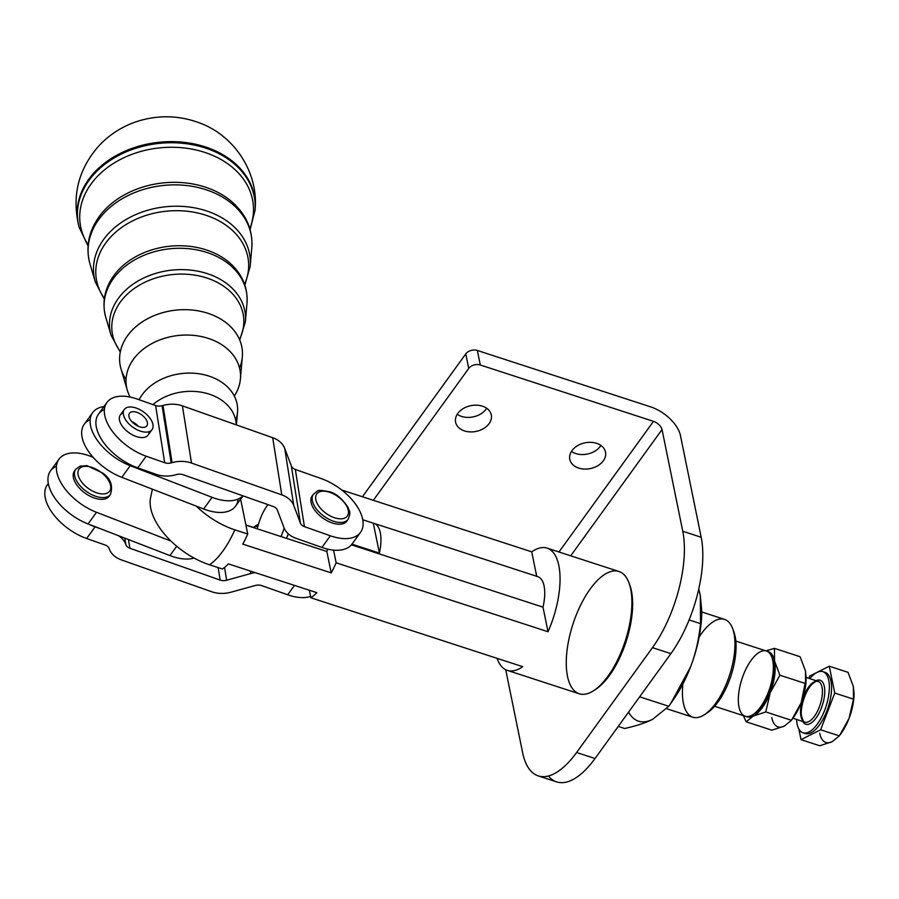 <?xml version="1.0" encoding="UTF-8"?>
<svg xmlns="http://www.w3.org/2000/svg" width="899" height="899" viewBox="0 0 899 899"><rect width="100%" height="100%" fill="white"/><g stroke="black" fill="none" stroke-linecap="round" stroke-linejoin="round"><path stroke-width="1.35" d="M229.829 262.969A70.852 53.502 -5.8 0 0 114.589 274.566A70.852 53.502 174.2 0 1 229.841 262.98C242.258 274.128 247.978 287.511 246.989 303.12A71.695 54.131 174.2 0 0 170.181 248.753A71.695 54.131 174.2 0 0 105.767 317.347A71.695 54.131 -5.8 0 1 170.181 248.753A71.695 54.131 -5.8 0 1 246.989 303.12L245.371 321.775A68.178 51.479 174.2 0 0 172.338 270.082A68.178 51.479 174.2 0 0 111.083 335.316A68.178 51.479 -5.8 0 1 172.338 270.082A68.178 51.479 -5.8 0 1 245.371 321.775L239.73 340.058M120.387 351.475A66.178 49.973 -5.8 0 1 172.788 274.532A66.178 49.973 -5.8 0 1 239.482 339.474A66.178 49.973 174.2 0 0 172.788 274.532A66.178 49.973 174.2 0 0 120.387 351.475M100.047 215.412A81.292 61.39 -5.8 0 1 232.279 202.106C246.427 214.805 252.934 230.009 251.799 247.697A82.135 62.02 174.2 0 0 163.798 185.419A82.135 62.02 174.2 0 0 90.001 264.014A82.135 62.02 -5.8 0 1 163.798 185.419A82.135 62.02 -5.8 0 1 251.799 247.697L250.18 266.362A78.618 59.368 174.2 0 0 165.944 206.736A78.618 59.368 174.2 0 0 95.305 281.971A78.618 59.368 -5.8 0 1 165.944 206.736A78.618 59.368 -5.8 0 1 250.18 266.362L244.865 285.062M104.363 298.423A76.629 57.862 -5.8 0 1 166.394 211.198A76.629 57.862 -5.8 0 1 244.595 284.286A76.629 57.862 174.2 0 0 166.394 211.198A76.629 57.862 174.2 0 0 104.363 298.423M232.358 202.174L232.29 202.118A81.292 61.39 174.2 0 0 100.025 215.445C88.698 230.706 85.36 246.899 90.001 264.014L95.305 281.971L104.25 299.232L95.305 281.971M88.046 245.955L79.101 227.11C71.482 196.364 78.191 169.147 99.25 145.447C109.835 134.311 122.444 126.31 137.064 121.466C158.123 114.757 178.98 115.263 199.634 122.949C234.358 135.625 258.541 172.361 255.125 209.366A89.259 67.403 174.2 0 0 159.449 142.222A89.259 67.403 174.2 0 0 79.101 227.11A89.259 67.403 -5.8 0 1 113.532 157.089A89.259 67.403 -5.8 0 1 210.096 148.616A89.259 67.403 -5.8 0 1 255.125 209.377L255.046 210.355A89.08 67.268 174.2 0 0 159.561 143.346A89.08 67.268 174.2 0 0 79.37 228.065A89.08 67.268 -5.8 0 1 159.561 143.346A89.08 67.268 -5.8 0 1 255.046 210.355L250.113 229.616M88.124 244.933A87.079 65.751 -5.8 0 1 160.011 147.841A87.079 65.751 -5.8 0 1 249.832 228.627A87.079 65.751 174.2 0 0 160.011 147.841A87.079 65.751 174.2 0 0 88.124 244.933M126.029 379.49A61.581 46.501 -5.8 0 1 132.063 330.315A61.581 46.501 -5.8 0 1 223.873 321.1A61.581 46.501 -5.8 0 1 239.539 368.051M130.141 397.066A57.401 43.343 -5.8 0 1 127.343 390.346A57.401 43.343 -5.8 0 1 178.923 335.417A57.401 43.343 -5.8 0 1 240.415 378.951A57.401 43.343 -5.8 0 1 234.313 396.043A57.401 43.343 174.2 0 0 185.778 335.046A57.401 43.343 174.2 0 0 130.141 397.066M240.415 378.951L242.337 356.779A61.581 46.501 174.2 0 0 176.361 310.088A61.581 46.501 174.2 0 0 121.039 369.006L127.343 390.346M236.426 424.924L237.527 412.203A51.131 38.612 174.2 0 0 197.758 373.602A51.131 38.612 174.2 0 0 139.131 399.74A51.131 38.612 -5.8 0 1 145.964 390.222A51.131 38.612 -5.8 0 1 222.199 382.569A51.131 38.612 -5.8 0 1 235.707 420.283M152.942 404.617A48.13 36.342 -5.8 0 1 205.174 392.998A48.13 36.342 -5.8 0 1 236.235 424.856A48.13 36.342 174.2 0 0 205.174 392.998A48.13 36.342 174.2 0 0 152.942 404.617M701.759 612.725A77.145 32.971 108 0 1 690.567 666.889A77.145 32.971 108 0 1 672.89 700.31M652.64 719.324A77.145 32.971 108 0 1 628.57 712.143A77.145 32.971 -72 0 0 652.64 719.324L668.755 706.277L639.661 696.815L668.755 706.277L652.64 719.324C645.864 722.762 636.548 725.83 624.67 728.505C636.548 725.83 645.864 722.762 652.64 719.324M670.834 703.321L668.755 706.277C678.43 692.792 685.701 679.666 690.567 666.889L670.834 703.321L674.329 698.276A77.145 32.971 -72 0 0 690.567 666.889C695.511 654.135 698.838 639.728 700.535 623.648L700.299 595.374L698.759 589.07L700.299 595.374A77.145 32.971 -72 0 0 698.703 589.351A77.145 32.971 108 0 1 700.299 595.374L701.793 611.668L700.535 623.648C698.838 639.728 695.511 654.135 690.567 666.889A77.145 32.971 -72 0 0 701.737 614.039L701.793 611.668M618.242 726.414L624.67 728.505L618.242 726.414M700.535 623.648L689.106 619.928L700.535 623.648M806.133 678.723A34.286 14.654 108 0 1 801.166 702.793L791.468 720.301L784.31 726.1L771.87 730.179L746.192 721.818L771.87 730.179L784.31 726.1L791.468 720.301L765.791 711.941L753.351 716.031L765.791 711.941L770.218 692.724L779.905 675.216L774.533 660.934A34.286 14.654 108 0 1 770.218 692.724A34.286 14.654 108 0 1 753.351 716.031L746.192 721.818L743.338 715.626L746.192 721.818L753.351 716.031A34.286 14.654 108 0 1 746.17 716.469A34.286 14.654 -72 0 0 753.351 716.031A34.286 14.654 -72 0 0 770.218 692.724A34.286 14.654 -72 0 0 774.533 660.934A34.286 14.654 -72 0 0 767.341 651.415A34.286 14.654 108 0 1 774.533 660.934L774.432 648.37L765.802 650.831L774.432 648.37L800.121 656.731L805.493 671.002L806.156 678.251L801.166 702.793A34.286 14.654 108 0 1 793.3 717.649M772.174 658.248A32.139 13.732 108 0 1 773.488 662.394A32.139 13.732 108 0 1 754.104 713.784M784.31 726.1A34.286 14.654 108 0 1 771.769 717.616A34.286 14.654 -72 0 0 784.31 726.1M792.39 718.986L793.952 716.739A34.286 14.654 -72 0 0 801.166 702.793A34.286 14.654 -72 0 0 806.133 679.307L806.156 678.251M770.218 692.724L765.791 711.941L791.468 720.301L801.166 702.793L805.594 683.577L779.905 675.216L770.218 692.724M774.533 660.934L779.905 675.216L805.594 683.577L805.493 671.002L800.121 656.731L774.432 648.37L774.533 660.934M822.012 687.173A21.43 9.159 -72 0 0 818.101 681.363A21.43 9.159 108 0 1 822.012 687.173A21.43 9.159 108 0 1 817.629 710.895A21.43 9.159 108 0 1 804.841 722.122A21.43 9.159 -72 0 0 817.629 710.895A21.43 9.159 -72 0 0 822.012 687.173M824.327 686.488A23.138 9.889 -72 0 0 816.022 680.689A23.138 9.889 108 0 1 824.327 686.488A23.138 9.889 108 0 1 817.584 715.75A23.138 9.889 108 0 1 802.762 721.447A23.138 9.889 -72 0 0 817.584 715.75A23.138 9.889 -72 0 0 824.327 686.488M792.907 718.234L804.841 722.122A21.43 9.159 108 0 1 802.762 698.916A21.43 9.159 108 0 1 818.101 681.363L806.156 677.475M828.754 680.374A32.139 13.732 -72 0 0 809.842 678.678A32.139 13.732 108 0 1 822.888 671.654A32.139 13.732 108 0 1 828.754 680.374A32.139 13.732 108 0 1 822.18 715.952A32.139 13.732 108 0 1 802.998 732.786A32.139 13.732 108 0 1 796.581 719.436A32.139 13.732 -72 0 0 815.831 726.044A32.139 13.732 -72 0 0 828.754 680.374M832.204 741.675L819.776 745.765L832.204 741.675L839.363 735.876L832.204 741.675A34.286 14.654 108 0 1 819.674 733.202A34.286 14.654 -72 0 0 832.204 741.675M840.295 734.573L841.846 732.325A34.286 14.654 -72 0 0 849.061 718.38L839.363 735.876L820.63 729.786L834.755 693.062L853.488 699.152L849.061 718.38A34.286 14.654 -72 0 0 854.028 694.882L853.488 699.152L853.387 686.589L854.05 693.837M848.015 672.317L853.387 686.589L848.015 672.317L829.283 666.215L834.755 693.062L829.283 666.215L848.015 672.317M809.684 676.093L829.283 666.215L809.684 676.093L808.819 678.352L809.684 676.093M798.874 729.033L801.031 739.663L820.63 729.786L801.031 739.663L819.776 745.765L801.031 739.663L798.874 729.033M823.956 672.126A32.139 13.732 108 0 1 830.957 681.094A32.139 13.732 108 0 1 823.81 717.829A32.139 13.732 108 0 1 804.144 733.033M854.039 694.298A34.286 14.654 108 0 1 849.061 718.38L853.488 699.152L834.755 693.062L820.63 729.786L839.363 735.876L849.061 718.38A34.286 14.654 108 0 1 841.206 733.236M802.998 732.786L805.212 733.505A32.139 13.732 -72 0 0 824.383 716.672A32.139 13.732 -72 0 0 830.957 681.094A32.139 13.732 -72 0 0 825.102 672.373L822.888 671.654M330.045 492.427A18.857 10.26 -144.1 0 1 347.16 516.273A18.857 10.26 -144.1 0 1 318.931 506.317A18.857 10.26 -144.1 0 1 330.045 492.427A18.857 10.26 35.9 0 0 318.931 506.317A18.857 10.26 35.9 0 0 347.16 516.273A18.857 10.26 35.9 0 0 330.045 492.427M313.414 494.192A21.43 11.665 35.9 0 0 323.943 516.206A21.43 11.665 35.9 0 0 348.138 519.319A21.43 11.665 -144.1 0 1 323.943 516.206A21.43 11.665 -144.1 0 1 313.414 494.192C319.426 490.169 315.448 489.303 329.63 491.753C336.001 493.371 342.171 498.63 348.127 507.53C348.891 511.464 351.61 510.879 348.138 519.319L346.879 521.06A21.43 11.665 35.9 0 1 322.674 517.948A21.43 11.665 35.9 0 1 312.155 495.945L313.414 494.192M102.138 473.189A18.857 10.26 -144.1 0 1 102.969 493.956A18.857 10.26 -144.1 0 1 77.932 473.234A18.857 10.26 -144.1 0 1 102.138 473.189A18.857 10.26 35.9 0 0 77.932 473.234A18.857 10.26 35.9 0 0 102.969 493.956A18.857 10.26 35.9 0 0 102.138 473.189M75.718 469.323A21.43 11.665 35.9 0 0 86.248 491.326A21.43 11.665 35.9 0 0 110.442 494.439A21.43 11.665 -144.1 0 1 86.248 491.326A21.43 11.665 -144.1 0 1 75.718 469.323L80.011 466.188L86.922 465.637L102.52 472.953C110.588 478.504 113.24 485.662 110.442 494.439L109.184 496.181A21.43 11.665 35.9 0 1 84.978 493.079A21.43 11.665 35.9 0 1 74.46 471.065L75.718 469.323M136.434 408.135A17.137 9.327 -144.1 0 1 152.066 429.587A17.137 9.327 -144.1 0 1 132.704 427.104A17.137 9.327 -144.1 0 1 124.287 409.494A17.137 9.327 -144.1 0 1 136.434 408.135A17.137 9.327 35.9 0 0 126.208 420.665A17.137 9.327 35.9 0 0 151.886 429.823A17.137 9.327 35.9 0 0 136.434 408.135M124.287 409.494L120.331 414.956A17.137 9.327 35.9 0 0 119.41 419.777A17.137 9.327 35.9 0 0 132.344 434.801A17.137 9.327 35.9 0 0 148.11 435.049L152.066 429.587M138.322 426.306A10.709 5.832 35.9 0 0 131.715 421.519A10.709 5.832 -144.1 0 1 138.322 426.306M147.447 422.845A10.709 5.832 35.9 0 0 139.379 413.428A10.709 5.832 35.9 0 0 129.49 413.259A10.709 5.832 35.9 0 0 134.76 424.272A10.709 5.832 35.9 0 0 146.852 425.823A10.709 5.832 35.9 0 0 147.447 422.845A10.709 5.832 -144.1 0 1 134.479 424.07A10.709 5.832 -144.1 0 1 132.602 411.72A10.709 5.832 -144.1 0 1 147.447 422.845M522.622 752.643A85.708 36.634 -72 0 0 576.607 752.508L652.472 647.64A85.708 36.634 -72 0 0 682.768 531.264L662.035 429.553L570.708 555.807L662.035 429.553L682.768 531.264L701.186 537.254L680.453 435.554A30.004 16.328 35.9 0 0 650.516 406.82L477.347 350.475L650.516 406.82A30.004 16.328 -144.1 0 1 680.453 435.554L701.186 537.254L682.768 531.264A85.708 36.634 108 0 1 652.472 647.64L576.607 752.508A85.708 36.634 108 0 1 538.243 775.893A85.708 36.634 108 0 1 522.622 752.643L505.71 669.733L522.622 752.643M629.356 583.945A62.143 26.554 108 0 1 609.511 675.374A62.143 26.554 108 0 1 594.913 689.825M486.696 408.281A18.216 13.148 -11.5 0 1 457.22 414.293A18.216 13.148 168.5 0 0 486.696 408.281M482.392 406.168A18.216 13.148 168.5 0 0 463.277 408.551A18.216 13.148 168.5 0 0 455.591 422.182A18.216 13.148 168.5 0 0 464.491 430.924A18.216 13.148 168.5 0 0 483.606 428.542A18.216 13.148 168.5 0 0 491.292 414.911A18.216 13.148 168.5 0 0 482.392 406.168M600.914 445.443A18.216 13.148 -11.5 0 1 571.438 451.444A18.216 13.148 168.5 0 0 600.914 445.443M596.61 443.331A18.216 13.148 168.5 0 0 577.495 445.713A18.216 13.148 168.5 0 0 569.809 459.344A18.216 13.148 168.5 0 0 578.698 468.087A18.216 13.148 168.5 0 0 597.824 465.704A18.216 13.148 168.5 0 0 605.51 452.073A18.216 13.148 168.5 0 0 596.61 443.331M362.432 496.754L465.772 353.903A8.574 6.192 -11.5 0 1 477.347 350.475A8.574 6.192 168.5 0 0 465.772 353.903L468.727 368.433A8.574 6.192 -11.5 0 1 480.313 365.005L477.347 350.475L480.313 365.005L653.483 421.35A8.574 4.664 -144.1 0 1 662.035 429.553A8.574 4.664 35.9 0 0 653.483 421.35L558.976 551.986L653.483 421.35L480.313 365.005A8.574 6.192 168.5 0 0 468.727 368.433L465.772 353.903L362.432 496.754M538.243 775.893L556.672 781.883A85.708 36.634 -72 0 0 595.037 758.498L576.607 752.508L595.037 758.498L670.89 653.64L652.472 647.64L670.89 653.64A85.708 36.634 -72 0 0 701.186 537.254A85.708 36.634 108 0 1 670.89 653.64L595.037 758.498A85.708 36.634 108 0 1 548.401 775.994M373.332 500.305L468.727 368.433L373.332 500.305M464.491 430.924A18.216 13.148 -11.5 0 1 464.356 407.944A18.216 13.148 -11.5 0 1 491.483 416.765A18.216 13.148 -11.5 0 1 464.491 430.924M578.698 468.087A18.216 13.148 -11.5 0 1 578.574 445.106A18.216 13.148 -11.5 0 1 605.701 453.928A18.216 13.148 -11.5 0 1 578.698 468.087M666.755 708.738L692.769 717.2A51.423 21.981 -72 0 0 715.795 703.175A51.423 21.981 -72 0 0 734.483 652.573A51.423 21.981 -72 0 0 724.594 619.4L701.782 611.972M48.31 483.505L47.377 484.786A42.86 23.329 35.9 0 0 86.652 538.501L105.172 545.03L86.652 538.501A42.86 23.329 -144.1 0 1 51.884 512.295A42.86 23.329 -144.1 0 1 48.332 483.628M95.08 526.848A42.86 23.329 -144.1 0 1 88.619 524.162A42.86 23.329 35.9 0 0 95.08 526.848L100.621 528.803L95.08 526.848L86.652 538.501L95.08 526.848M105.172 545.03A8.574 6.315 -9 0 1 109.172 548.581L109.42 549.244A25.711 18.958 171 0 0 121.432 559.908L211.715 591.744A25.711 18.958 171 0 0 231.133 592.171L255.282 585.485A8.574 6.315 -9 0 1 261.755 585.631L287.68 594.778L294.456 585.406L287.68 594.778A42.86 23.329 35.9 0 0 310.604 596.419A42.86 23.329 -144.1 0 1 287.68 594.778L261.755 585.631A8.574 6.315 171 0 0 255.282 585.485L231.133 592.171A25.711 18.958 -9 0 1 211.715 591.744L121.432 559.908A25.711 18.958 -9 0 1 109.42 549.244L109.172 548.581A8.574 6.315 171 0 0 105.172 545.03M255.215 572.629A25.711 18.958 171 0 0 250.765 573.551L226.615 580.237A8.574 6.315 -9 0 1 220.143 580.091L129.861 548.255A8.574 6.315 -9 0 1 125.86 544.704L125.613 544.041A25.711 18.958 171 0 0 118.421 535.68A25.711 18.958 -9 0 1 125.613 544.041L124.815 538.153L125.86 544.704A8.574 6.315 171 0 0 129.861 548.255L128.478 539.569L129.861 548.255L220.143 580.091L218.154 567.595L220.143 580.091A8.574 6.315 171 0 0 226.615 580.237L224.57 567.404L226.615 580.237L250.765 573.551L250.372 571.056L250.765 573.551A25.711 18.958 -9 0 1 255.215 572.629M351.959 544.165L379.4 553.087L351.959 544.165A42.86 23.329 -144.1 0 1 321.932 547.435L295.996 538.299A25.711 18.958 -9 0 1 283.983 527.634L277.353 510.093A8.574 6.315 171 0 0 273.341 506.542L183.07 474.706A8.574 6.315 171 0 0 176.597 474.56L175.687 474.818A25.711 18.958 -9 0 1 156.269 474.391L137.749 467.862L146.177 456.209L164.697 462.738L155.606 405.55L137.086 399.021A42.86 23.329 35.9 0 0 104.599 414.551A42.86 23.329 35.9 0 0 146.177 456.209A42.86 23.329 -144.1 0 1 106.914 402.494A42.86 23.329 -144.1 0 1 137.086 399.021L155.606 405.55A8.574 6.315 171 0 0 162.078 405.696L162.989 405.449A25.711 18.958 -9 0 1 182.407 405.865L272.689 437.701A25.711 18.958 -9 0 1 284.691 448.365L291.332 465.907A8.574 6.315 171 0 0 295.333 469.458L321.269 478.605A42.86 23.329 -144.1 0 1 360.533 532.309A42.86 23.329 -144.1 0 1 330.36 535.793L321.932 547.435A42.86 23.329 35.9 0 0 351.959 544.165A42.86 23.329 35.9 0 0 352.105 543.962L360.533 532.309M149.155 431.644A17.137 9.327 -144.1 0 1 135.097 436.082A17.137 9.327 -144.1 0 1 119.41 419.777A17.137 9.327 -144.1 0 1 123.253 412.899M106.914 402.494L98.485 414.147A42.86 23.329 35.9 0 0 137.749 467.862A42.86 23.329 -144.1 0 1 100.497 437.746A42.86 23.329 -144.1 0 1 104.385 409.551M295.333 469.458A8.574 6.315 -9 0 1 291.332 465.907L300.423 523.094A8.574 6.315 171 0 0 304.424 526.645L295.333 469.458L304.424 526.645L330.36 535.793A42.86 23.329 35.9 0 0 362.848 520.263A42.86 23.329 35.9 0 0 321.269 478.605L295.333 469.458M291.332 465.907L284.691 448.365L293.782 505.553L300.423 523.094L291.332 465.907M284.691 448.365A25.711 18.958 171 0 0 272.689 437.701L281.78 494.888A25.711 18.958 -9 0 1 293.782 505.553L284.691 448.365M272.689 437.701L182.407 405.865L191.498 463.052L281.78 494.888L272.689 437.701M182.407 405.865A25.711 18.958 171 0 0 162.989 405.449L172.08 462.625A25.711 18.958 -9 0 1 191.498 463.052L182.407 405.865M162.989 405.449L162.078 405.696L171.17 462.884L172.08 462.625L162.989 405.449M162.078 405.696A8.574 6.315 -9 0 1 155.606 405.55L164.697 462.738A8.574 6.315 171 0 0 171.17 462.884L162.078 405.696M347.43 520.139A21.43 11.665 -144.1 0 1 322.674 517.948A21.43 11.665 -144.1 0 1 312.863 495.124M321.932 547.435L330.36 535.793L304.424 526.645A8.574 6.315 -9 0 1 300.423 523.094L293.782 505.553A25.711 18.958 171 0 0 281.78 494.888L191.498 463.052A25.711 18.958 171 0 0 172.08 462.625L171.17 462.884A8.574 6.315 -9 0 1 164.697 462.738L146.177 456.209L137.749 467.862L156.269 474.391A25.711 18.958 171 0 0 175.687 474.818L176.597 474.56A8.574 6.315 -9 0 1 183.07 474.706L273.341 506.542A8.574 6.315 -9 0 1 277.353 510.093L283.983 527.634A25.711 18.958 171 0 0 295.996 538.299L321.932 547.435M379.4 553.087L373.299 523.184L362.769 519.746L373.299 523.184A34.286 14.654 108 0 1 374.051 523.375A34.286 14.654 108 0 1 379.4 553.087A34.286 14.654 -72 0 0 373.299 523.184L379.4 553.087M714.615 706.288L745.226 716.245A34.286 14.654 -72 0 0 765.678 698.287A34.286 14.654 -72 0 0 772.702 660.338A34.286 14.654 -72 0 0 766.442 651.045L735.832 641.077M286.478 538.344L326.831 551.469A34.286 14.654 -72 0 0 327.775 549.154A34.286 14.654 108 0 1 326.831 551.469L286.478 538.344A34.286 14.654 -72 0 0 288.253 533.781A34.286 14.654 108 0 1 286.478 538.344L245.921 525.151L286.478 538.344M536.737 576.405A34.286 14.654 108 0 1 543.007 607.162L351.419 544.828L543.007 607.162A34.286 14.654 -72 0 0 537.838 576.664L374.051 523.375M281.005 536.568A30.004 12.822 -72 0 0 284.129 528.005A30.004 12.822 108 0 1 281.005 536.568M267.958 504.642A30.004 12.822 -72 0 0 257.305 528.859A30.004 12.822 108 0 1 267.958 504.642M753.081 714.514L755.093 713.188A32.139 13.732 -72 0 0 773.488 662.394A32.139 13.732 -72 0 0 772.623 659.315L771.769 657.057A34.286 14.654 108 0 1 772.702 660.338A34.286 14.654 108 0 1 753.081 714.514A34.286 14.654 108 0 1 741.9 679.105A34.286 14.654 108 0 1 771.769 657.057M245.877 524.96L253.237 527.353L258.507 524.083L253.237 527.353A30.004 16.328 -144.1 0 1 257.912 526.286A30.004 16.328 35.9 0 0 253.237 527.353L245.877 524.96M92.676 412.619A42.86 23.329 -144.1 0 1 103.969 406.562A42.86 23.329 35.9 0 0 92.698 432.307A42.86 23.329 35.9 0 0 130.209 465.693L212.074 497.327A42.86 23.329 35.9 0 0 242.887 495.798A42.86 23.329 -144.1 0 1 212.074 497.327L203.646 508.98L196.252 506.115L203.646 508.98L212.074 497.327L130.209 465.693L121.781 477.347L130.209 465.693A42.86 23.329 -144.1 0 1 92.676 412.619L84.236 424.272A42.86 23.329 35.9 0 0 121.781 477.347L196.252 506.115L121.781 477.347A42.86 23.329 -144.1 0 1 85.843 447.14A42.86 23.329 -144.1 0 1 90.147 419.664M238.078 499.091A42.86 23.329 -144.1 0 1 203.646 508.98A42.86 23.329 35.9 0 0 235.549 506.137L243 495.843M196.252 506.115A58.918 32.072 35.9 0 0 234.841 529.837L247.731 534.04L240.617 499.136L247.731 534.04L234.841 529.837A64.279 27.476 108 0 1 222.941 550.963A64.279 27.476 108 0 1 209.546 564.797L222.446 568.988A64.279 27.476 -72 0 0 228.436 563.92L316.864 592.688A64.279 27.476 108 0 1 310.874 597.768L522.724 666.687A64.279 27.476 108 0 1 507.339 670.396A64.279 27.476 108 0 1 497.068 658.349A64.279 27.476 -72 0 0 522.724 666.687L310.874 597.768A64.279 27.476 -72 0 0 316.864 592.688L228.436 563.92A64.279 27.476 108 0 1 222.446 568.988L209.546 564.797A64.279 27.476 -72 0 0 234.841 529.837A58.918 32.072 -144.1 0 1 196.252 506.115M536.714 576.293L531.725 551.84L341.811 490.045L531.725 551.84A64.279 27.476 108 0 1 547.12 548.132A64.279 27.476 108 0 1 548.019 631.739L336.159 562.808A64.279 27.476 108 0 1 331.192 572.888L242.764 544.12A64.279 27.476 -72 0 0 247.731 534.04A64.279 27.476 108 0 1 242.764 544.12L331.192 572.888L326.831 551.469L331.192 572.888A64.279 27.476 -72 0 0 336.159 562.808L333.574 550.121L336.159 562.808L548.019 631.739A64.279 27.476 -72 0 0 558.841 565.572A64.279 27.476 -72 0 0 531.725 551.84L536.714 576.293M96.496 512.295A42.86 23.329 -144.1 0 1 58.952 459.22A42.86 23.329 -144.1 0 1 90.855 456.389L93.046 457.231L90.855 456.389A42.86 23.329 35.9 0 0 56.468 469.963A42.86 23.329 35.9 0 0 96.496 512.295L88.068 523.948L96.496 512.295L170.967 541.074L96.496 512.295M58.952 459.22L50.524 470.874A42.86 23.329 35.9 0 0 88.068 523.948L169.933 555.582L176.698 546.232L169.933 555.582A42.86 23.329 35.9 0 0 194.038 558.043A42.86 23.329 -144.1 0 1 169.933 555.582L88.068 523.948A42.86 23.329 -144.1 0 1 52.131 493.742A42.86 23.329 -144.1 0 1 56.435 466.278M109.734 495.259A21.43 11.665 -144.1 0 1 84.978 493.079A21.43 11.665 -144.1 0 1 75.168 470.244M507.339 670.396L579.181 693.77A64.279 27.476 -72 0 0 607.96 676.228A64.279 27.476 -72 0 0 631.323 612.972A64.279 27.476 -72 0 0 618.962 571.506L547.12 548.132M152.392 489.168L150.302 499.08A58.918 32.072 35.9 0 0 170.967 541.074A58.918 32.072 35.9 0 0 209.546 564.797A58.918 32.072 -144.1 0 1 170.967 541.074M733.191 630.21A48.209 20.61 108 0 1 718.11 701.894A48.209 20.61 108 0 1 706.086 713.514M309.335 590.25L310.874 597.768L309.335 590.25M593.891 690.522L595.913 689.196A62.143 26.554 -72 0 0 609.511 675.374A62.143 26.554 -72 0 0 629.794 585.047L628.952 582.788A64.279 27.476 108 0 1 607.96 676.228A64.279 27.476 108 0 1 593.891 690.522A64.279 27.476 108 0 1 572.944 624.142A64.279 27.476 108 0 1 628.952 582.788M543.007 607.162L548.019 631.739L543.007 607.162M704.546 714.615L707.569 712.615A48.209 20.61 -72 0 0 718.11 701.894A48.209 20.61 -72 0 0 733.854 631.806L732.584 628.423A51.423 21.981 108 0 1 715.795 703.175A51.423 21.981 108 0 1 704.546 714.615A51.423 21.981 108 0 1 682.892 683.982M699.164 636.986A51.423 21.981 108 0 1 732.584 628.423M114.566 274.6C104.621 288.006 101.688 302.255 105.767 317.347L111.083 335.316L120.264 352.093M804.841 722.122C804.111 722.908 803.054 721.043 801.661 716.503C799.739 710.424 804.425 691.522 812.089 684.173C818.82 678.925 816.123 682.139 818.101 681.363"/></g></svg>
